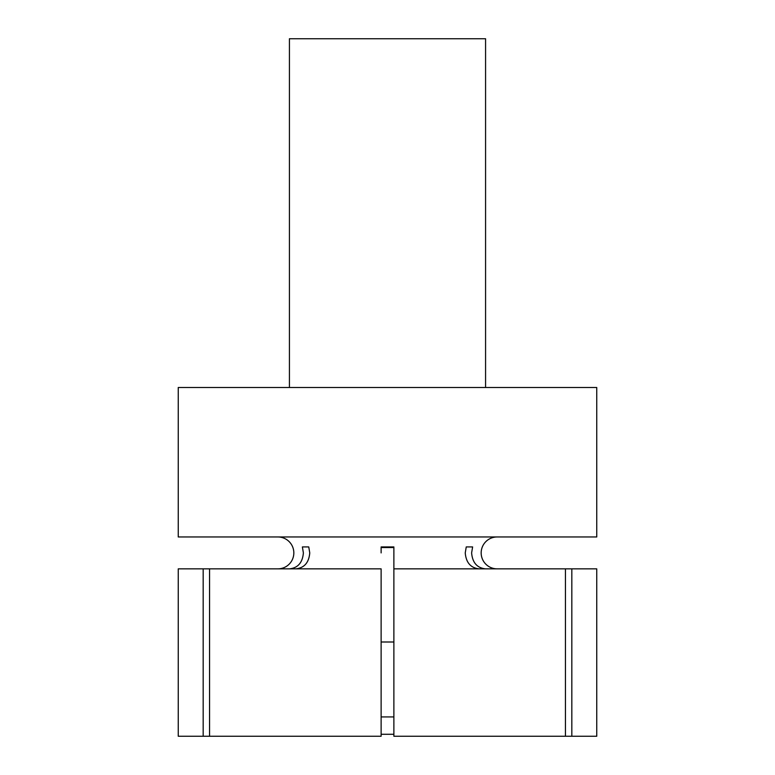 <?xml version="1.0" encoding="UTF-8"?>
<svg xmlns="http://www.w3.org/2000/svg" width="775" height="775" viewBox="0 0 775 775"><rect width="100%" height="100%" fill="white"/><g stroke="black" fill="none" stroke-linecap="round" stroke-linejoin="round"><path stroke-width="1.16" d="M485.45 568.85C477.051 567.91 472.44 562.592 471.617 552.904L472.624 546.927L466.25 546.927L472.624 546.927M497.104 568.85A15.946 15.946 0 0 1 481.168 552.904A15.946 15.946 0 0 1 497.104 536.968M393.874 552.904L393.874 568.85L393.874 546.927L381.126 546.927L393.874 546.927M479.076 568.85C470.677 567.91 466.066 562.592 465.242 552.904L466.25 546.927M295.924 568.85C304.323 567.91 308.934 562.592 309.758 552.904L308.75 546.927L302.376 546.927L308.75 546.927M381.126 552.904L381.126 546.927M277.896 568.85A15.946 15.946 0 0 0 293.832 552.904A15.946 15.946 0 0 0 277.896 536.968M289.55 568.85C297.949 567.91 302.56 562.592 303.383 552.904L302.376 546.927M485.576 387.5L485.576 38.75L289.424 38.75L289.424 387.5M565.44 568.85L596.75 568.85L596.75 736.25L393.874 736.25L393.874 568.85L565.44 568.85L565.44 736.25M393.874 642L381.126 642M393.874 716.933L381.126 716.933M393.874 547.538L381.126 547.538M178.25 536.968L596.75 536.968L596.75 387.5L178.25 387.5L178.25 536.968M381.126 734.274L393.874 734.274M203.176 736.25L381.126 736.25L381.126 568.85L203.176 568.85L203.176 736.25L178.25 736.25L178.25 568.85L203.176 568.85M209.56 568.85L209.56 736.25M571.824 568.85L571.824 736.25"/></g></svg>
